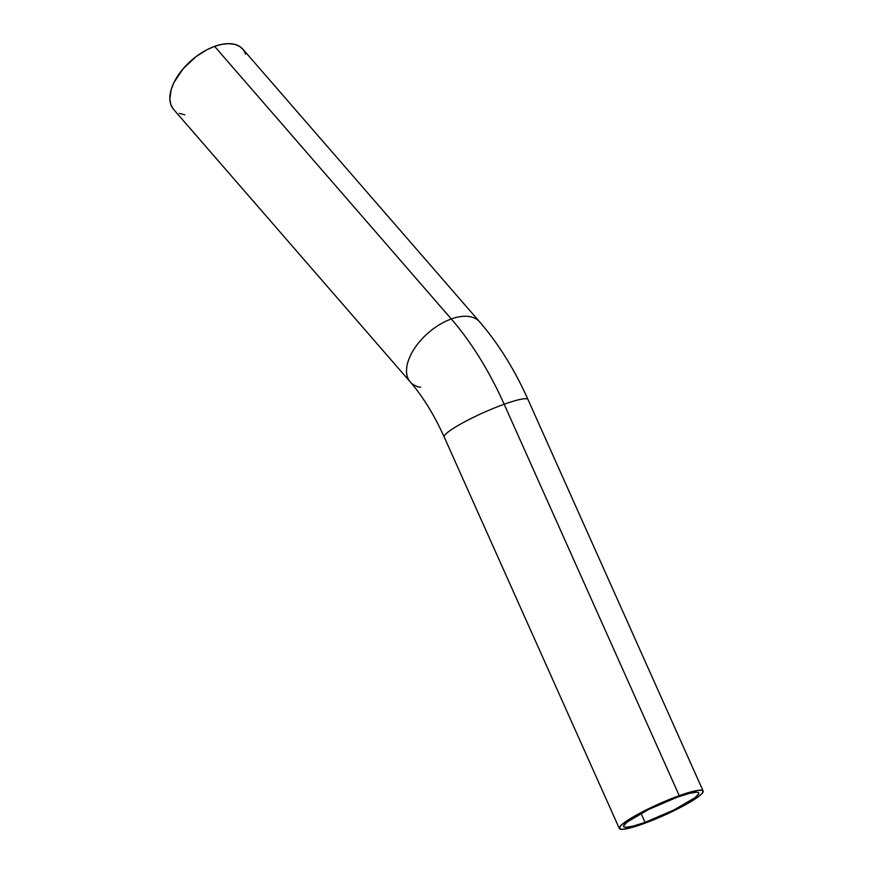 <?xml version="1.0" encoding="UTF-8"?>
<svg xmlns="http://www.w3.org/2000/svg" width="873" height="873" viewBox="0 0 873 873"><rect width="100%" height="100%" fill="white"/><g stroke="black" fill="none" stroke-linecap="round" stroke-linejoin="round"><path stroke-width="1.31" d="M444.292 437.177A45.898 6.264 -24.1 0 1 462.297 423.099A45.898 6.264 -24.1 0 1 504.168 404.243A207.458 99.457 -109.8 0 0 451.286 318.972A45.898 25.328 139 0 0 414.042 349.113A45.898 25.328 139 0 0 410.561 382.319M645.049 822.377L641.033 813.396L645.049 822.377L673.814 810.035L695.203 797.54L698.804 793.633L698.465 792.586L696.687 792.193L689.168 793.415L677.393 797.136A41.151 5.62 -24.1 0 1 698.782 792.957A41.151 5.62 -24.1 0 1 645.049 822.377A41.151 5.62 -24.1 0 1 623.66 826.556A41.151 5.62 -24.1 0 1 677.393 797.136L648.628 809.478L627.24 821.973L623.638 825.88L623.988 826.927L625.766 827.32L633.285 826.087L645.049 822.377M479.332 321.515A45.898 25.328 139 0 0 451.286 318.972A45.898 25.328 -41 0 1 479.604 321.821L242.912 49.215A45.898 25.328 139 0 0 214.594 46.356L451.286 318.972A207.458 99.457 70.2 0 1 504.168 404.243L679.259 795.674A45.898 6.264 -24.1 0 1 703.125 791.014A45.898 6.264 -24.1 0 1 643.183 823.839L627.447 828.597L621.663 829.35L619.295 828.412L620.528 825.869L625.264 821.94L639.723 813.265L659.268 803.771L679.259 795.674L697.276 790.48L701.968 790.283L703.158 791.102L701.925 793.644L699.131 796.121L686.145 804.371L667.288 813.887L643.183 823.839A45.898 6.264 -24.1 0 1 619.328 828.499A45.898 6.264 -24.1 0 1 679.259 795.674L504.168 404.243A45.898 6.264 155.9 0 0 444.226 437.067C434.077 414.73 422.772 396.375 410.288 382.003A45.898 25.328 -41 0 1 414.239 348.818A45.898 25.328 -41 0 1 451.286 318.972L214.594 46.356A45.898 25.328 139 0 0 177.546 76.213A45.898 25.328 139 0 0 173.596 109.398L410.288 382.003A45.898 25.328 -41 0 0 420.699 387.296M647.897 821.558L648.694 821.122L647.897 821.558M646.02 822.213L646.751 821.853L646.02 822.213M645.311 822.344L644.569 822.715L645.311 822.344M641.513 823.643L642.364 823.392L641.699 823.752M641.24 823.763L640.607 824.134L641.24 823.763M640.007 824.188L639.396 824.527L640.007 824.014M646.02 822.082L645.289 822.464L646.02 822.082M647.941 821.373L646.817 821.897L647.941 821.373M650.363 820.445L649.654 820.882L650.363 820.445M703.125 791.014L528.023 399.583A45.898 6.264 155.9 0 0 504.168 404.243A45.898 6.264 -24.1 0 1 527.969 399.474M184.803 114.789L179.314 113.425M173.225 108.939L170.813 104.509L169.842 99.107L171.152 89.646L173.825 82.782L182.981 68.945L195.978 56.68L207.076 49.652L214.594 46.356L221.873 44.337L228.617 43.65L234.586 44.337L239.54 46.367L243.294 49.663L245.706 54.104M642.342 823.446L641.797 823.686M619.328 828.499L444.226 437.067M528.023 399.583C514.666 369.737 498.527 343.82 479.604 321.821"/></g></svg>
